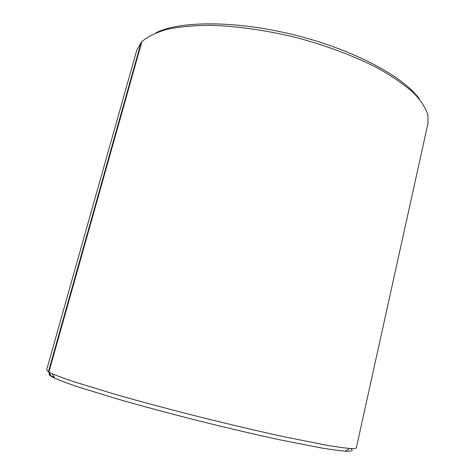 <?xml version="1.0" encoding="UTF-8"?>
<svg xmlns="http://www.w3.org/2000/svg" width="475" height="475" viewBox="0 0 475 475"><rect width="100%" height="100%" fill="white"/><g stroke="black" fill="none" stroke-linecap="round" stroke-linejoin="round"><path stroke-width="0.71" d="M155.937 32.846C179.722 20.645 236.324 20.33 295.343 35.18C354.374 49.982 404.106 77.003 419.3 98.996M48.883 372.073L141.882 41.669C147.559 36.718 155.812 32.638 166.654 29.426C178.938 26.832 193.438 25.454 210.146 25.3C236.485 26.012 266.707 30.299 297.202 37.804C327.507 45.932 355.728 56.667 378.622 68.596C392.801 76.671 404.421 84.74 413.482 92.797C420.963 100.682 425.778 108.086 427.916 115.015L427.975 123.381L356.357 447.723C356.226 448.477 354.006 448.721 349.707 448.442C343.947 447.925 335.813 446.779 325.316 444.992L283.611 436.662C257.937 431.062 229.888 424.472 199.464 416.89C169.064 409.195 141.229 401.749 115.953 394.547L75.27 382.185C65.17 378.795 57.457 375.968 52.143 373.7L48.883 372.073L51.443 376.491L54.667 378.147C59.909 380.445 67.48 383.289 77.372 386.674L117.117 398.911C141.758 405.994 168.88 413.286 198.485 420.779C228.113 428.165 255.461 434.554 280.529 439.957L321.338 447.949C331.657 449.647 339.667 450.716 345.378 451.167C352.07 451.488 353.798 450.597 350.556 448.495M48.42 371.806L46.621 369.918L136.77 50.237L141.158 42.453L48.42 371.806L50.979 376.212L53.954 376.895M141.734 42.18L141.158 42.453M49.56 373.76C48.676 374.229 49.151 375.042 50.979 376.212M345.378 451.167L349.707 448.442M54.667 378.147L52.143 373.7"/></g></svg>
